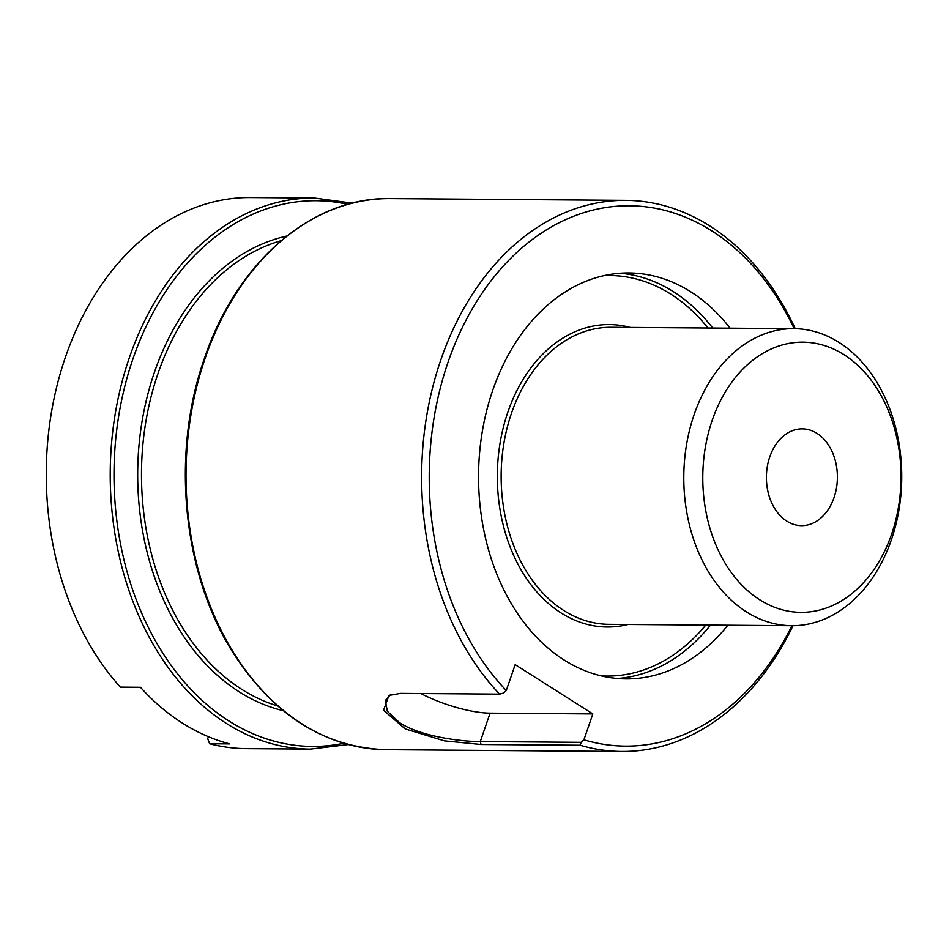 <?xml version="1.0" encoding="UTF-8"?>
<svg xmlns="http://www.w3.org/2000/svg" width="949" height="949" viewBox="0 0 949 949"><rect width="100%" height="100%" fill="white"/><g stroke="black" fill="none" stroke-linecap="round" stroke-linejoin="round"><path stroke-width="1.42" d="M891.597 534.168A135.09 99.123 90.4 0 0 844.076 354.736A135.09 99.123 90.4 0 0 712.201 420.336A135.09 99.123 90.4 0 0 759.71 599.768A135.09 99.123 90.4 0 0 891.597 534.168M694.134 414.606A148.53 108.981 -89.6 0 1 793.886 328.651A148.53 108.981 -89.6 0 1 891.384 539.756A148.53 108.981 -89.6 0 1 791.644 625.711A148.53 108.981 -89.6 0 1 694.134 414.606M390.193 694.905L385.306 700.457L387.358 711.311L399.648 722.735C419.755 736.092 459.66 741.596 480.289 741.584L581.168 742.343L583.908 739.805A270.18 198.246 90.4 0 0 791.929 625.711M420.858 693.529A58.47 16.536 -161 0 0 490.087 713.138L592.828 713.909L515.177 664.644L506.268 690.528L503.516 693.067L499.577 694.122A275.554 202.184 -89.6 0 1 440.846 359.825A275.554 202.184 -89.6 0 1 625.877 200.358A275.554 202.184 -89.6 0 1 795.226 328.674M794.171 328.662A270.18 198.246 90.4 0 0 614.371 206.443A270.18 198.246 90.4 0 0 448.07 362.115A270.18 198.246 90.4 0 0 506.268 690.528M208.389 736.709L207.701 738.702L209.622 743.767A275.554 202.184 90.4 0 0 246.372 748.642L310.311 749.117A275.554 202.184 -89.6 0 1 129.42 357.476A275.554 202.184 -89.6 0 1 314.451 198.021L352.316 203.145M314.451 198.021L250.524 197.534A275.554 202.184 90.4 0 0 65.481 357.002A275.554 202.184 90.4 0 0 120.369 687.135L140.464 687.29A275.554 202.184 90.4 0 0 229.717 743.909L209.622 743.767M769.769 456.872A48.387 35.504 90.4 0 0 801.537 525.639A48.387 35.504 90.4 0 0 834.029 497.644A48.387 35.504 90.4 0 0 802.261 428.865A48.387 35.504 90.4 0 0 769.769 456.872M730.078 328.176A202.967 148.922 90.4 0 0 628.985 272.968A202.967 148.922 90.4 0 0 492.685 390.43A202.967 148.922 90.4 0 0 625.937 678.903A202.967 148.922 90.4 0 0 727.836 625.237M792.984 625.711A275.554 202.184 -89.6 0 1 621.737 751.466A275.554 202.184 -89.6 0 1 580.159 745.25L481.06 744.502L444.31 740.849L405.247 728.927L383.538 710.291L388.924 695.427L400.49 693.375L499.577 694.122M592.828 713.909L583.908 739.805M581.168 742.343L580.159 745.25M490.087 713.138L480.289 741.584L481.06 744.502M281.118 240.714A237.926 174.569 90.4 0 0 158.056 373.36A237.926 174.569 90.4 0 0 277.618 705.926M283.205 710.647A240.607 176.538 -89.6 0 1 154.45 372.21A240.607 176.538 -89.6 0 1 286.776 236.076M601.144 675.89A200.286 146.953 90.4 0 0 705.748 625.071M710.481 625.106A202.967 148.922 -89.6 0 1 617.253 678.499M793.886 328.651L611.227 327.286A148.53 108.981 90.4 0 0 511.487 413.23A148.53 108.981 90.4 0 0 608.985 624.335L791.644 625.711M627.989 624.478A151.223 110.95 -89.6 0 1 520.277 568.463A151.223 110.95 -89.6 0 1 507.869 412.091A151.223 110.95 -89.6 0 1 630.231 327.429M347.761 204.355A272.873 200.215 90.4 0 0 133.026 358.627A272.873 200.215 90.4 0 0 153.56 637.467A272.873 200.215 90.4 0 0 343.704 743.281M386.113 749.686C324.036 747.575 272.731 714.799 232.161 651.346C182.255 571.998 170.998 452.744 204.462 358.307C236.633 262.007 312.446 196.787 390.253 198.59A275.554 202.184 90.4 0 0 205.221 358.046A275.554 202.184 90.4 0 0 386.113 749.686L621.737 751.466M620.314 273.253A202.967 148.922 -89.6 0 1 712.723 328.046M707.978 328.01A200.286 146.953 90.4 0 0 604.157 275.625M390.253 198.59L625.877 200.358M348.247 744.562L310.311 749.117"/></g></svg>
